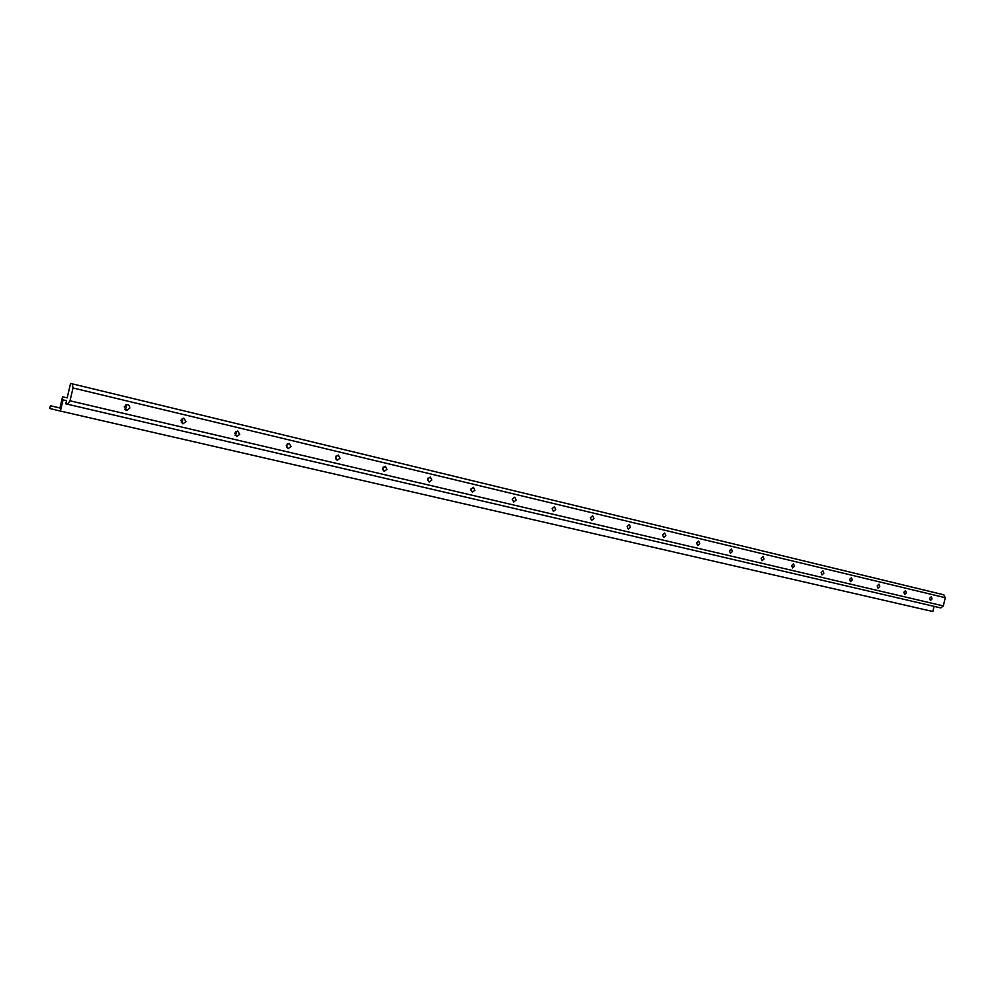 <?xml version="1.0" encoding="UTF-8"?>
<svg xmlns="http://www.w3.org/2000/svg" width="995" height="995" viewBox="0 0 995 995"><rect width="100%" height="100%" fill="white"/><g stroke="black" fill="none" stroke-linecap="round" stroke-linejoin="round"><path stroke-width="1.49" d="M932.054 598.903L930.412 600.545L929.666 598.343L931.295 596.701L932.054 598.903M906.333 592.796L904.654 594.45L903.87 592.212L905.537 590.557L906.333 592.796M879.767 586.478L878.038 588.157L877.204 585.868L878.933 584.202L879.767 586.478M852.292 579.948L850.514 581.652L849.655 579.326L851.434 577.622L852.292 579.948M823.885 573.195L822.044 574.923L821.149 572.548L822.977 570.819L823.885 573.195M794.47 566.205L792.58 567.958L791.647 565.533L793.525 563.792L794.47 566.205M764.023 558.979L762.07 560.745L761.088 558.282L763.028 556.503L764.023 558.979M732.457 551.466L730.442 553.27L729.422 550.745L731.424 548.954L732.457 551.466M699.734 543.693L697.657 545.521L696.587 542.947L698.652 541.118L699.734 543.693M665.779 535.621L663.64 537.474L662.508 534.85L664.648 532.997L665.779 535.621M630.519 527.25L628.305 529.129L627.124 526.442L629.337 524.552L630.519 527.25M593.891 518.544L591.602 520.447L590.358 517.698L592.634 515.783L593.891 518.544M555.795 509.49L553.419 511.43L552.125 508.607L554.476 506.666L555.795 509.49M512.363 499.017L514.763 497.177L516.156 500.062L513.694 502.04L512.288 499.341M471.157 488.557L470.797 490.149M474.864 490.249L472.314 492.251L470.884 489.304L473.409 487.289L474.864 490.249M428.124 477.986L427.626 480.224M431.83 480.025L429.181 482.065L427.663 479.03L430.288 476.991L431.83 480.025M383.212 467.041L382.602 469.802M386.918 469.354L384.182 471.419L382.577 468.322L385.289 466.245L386.918 469.354M336.31 455.66L335.601 458.869M340.029 458.21L337.181 460.312L335.489 457.128L338.3 455.013L340.029 458.21M287.269 443.795L286.473 447.402M291.013 446.556L288.065 448.708L286.274 445.424L289.159 443.272L291.013 446.556M235.952 431.407L236.275 433.596L235.081 435.387M239.733 434.367L236.673 436.556L234.77 433.186L237.718 430.984L239.733 434.367M182.209 418.447L182.657 420.86L181.252 422.775M186.015 421.606L182.881 423.833L180.804 420.363L183.764 418.111L186.015 421.606M125.843 404.865L126.44 407.502L124.823 409.542M129.686 408.211L126.738 410.525L124.226 406.918L126.564 404.642C128.815 404.654 129.847 405.848 129.686 408.211M72.336 383.846L943.832 594.811L945.25 597.697L943.335 605.93L940.785 607.92L65.782 403.833L66.516 400.674L63.033 399.878L60.409 411.072L49.75 408.51L50.397 405.749L59.924 408.012L62.548 396.831L67.175 397.863L70.545 383.473L72.336 383.846L73.008 387.975L70.011 400.798L67.56 404.244L65.782 403.833M934.056 606.353L932.85 611.527L60.409 411.072M66.516 400.699L63.033 399.878M59.936 407.95L50.397 405.749M945.25 597.697L73.008 387.975M943.335 605.93L70.011 400.798M940.785 607.92L67.56 404.244M125.905 410.338L126.738 410.525"/></g></svg>
